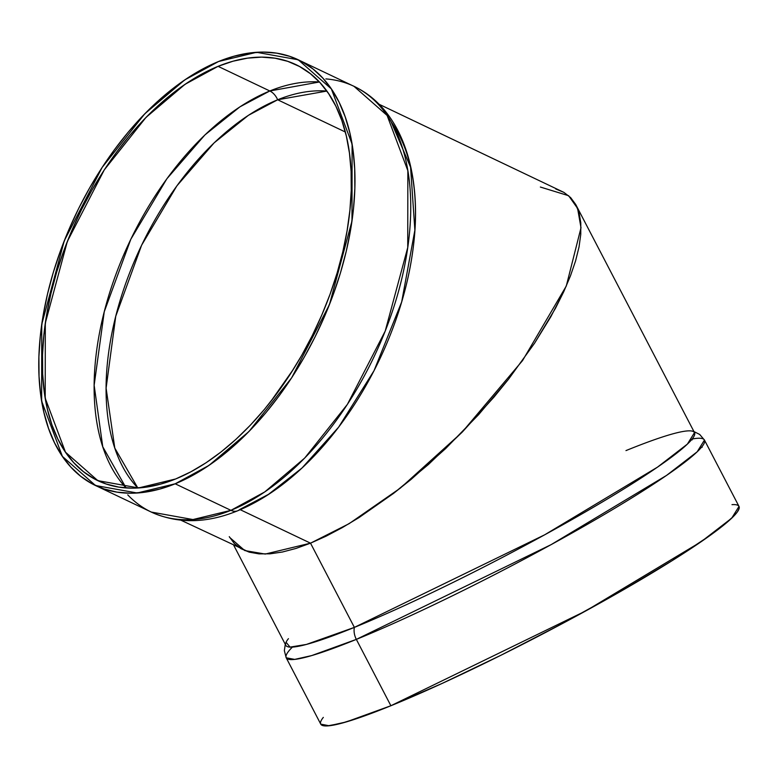 <?xml version="1.0" encoding="UTF-8"?>
<svg xmlns="http://www.w3.org/2000/svg" width="778" height="778" viewBox="0 0 778 778"><rect width="100%" height="100%" fill="white"/><g stroke="black" fill="none" stroke-linecap="round" stroke-linejoin="round"><path stroke-width="1.17" d="M326.838 91.065A224.968 128.234 -64.5 0 0 277.658 99.778A224.968 128.234 115.5 0 0 126.337 281.704A224.968 128.234 115.5 0 0 137.832 488.001L114.784 448.06L106.1 388.164L115.747 316.257L141.625 245.187L176.878 185.864L214.096 142.889L248.396 115.329L277.658 99.778A224.968 128.234 -64.5 0 1 326.838 91.065L277.658 99.778A14.393 10.036 67.8 0 0 269.82 90.977L319.398 81.991A230.366 131.307 115.5 0 0 269.82 90.977L239.925 106.849L204.906 134.944L166.881 178.755L130.83 239.235L104.242 311.764L94.148 385.295L102.754 446.757L126.094 487.942A230.366 131.307 -64.5 0 1 115.086 276.657A230.366 131.307 -64.5 0 1 269.82 90.977A230.366 131.307 115.5 0 1 319.398 81.991M285.283 644.32L284.349 650.671L286.207 657.78L320.75 724.133L329.201 725.757L346.249 721.935L390.887 705.743L356.343 639.39A235.763 22.504 -27.5 0 1 286.207 657.78L294.668 659.404L311.706 655.582L356.343 639.39A14.393 10.036 -112.2 0 1 354.369 627.389L306.367 644.447L290.048 647.111L286.09 642.268M95.519 485.511L137.2 492.999L175.176 483.799A235.763 134.39 115.5 0 1 40.271 336.407A235.763 134.39 115.5 0 1 218.569 61.501A235.763 134.39 115.5 0 1 353.475 208.893A235.763 134.39 115.5 0 1 175.176 483.799L159.937 489.031L145.048 492.182L130.655 493.213L116.904 492.124L103.921 488.924L91.833 483.634L80.756 476.321L70.798 467.033L62.055 455.889L54.616 442.974L48.537 428.415L43.889 412.359L40.719 394.952L39.046 376.377L38.9 356.801L40.271 336.407L43.15 315.401L47.516 293.987L53.312 272.368L60.499 250.749L68.989 229.345L78.714 208.358L89.587 187.984L101.48 168.427L114.298 149.882L127.913 132.513L142.189 116.486L156.991 101.976L172.181 89.1L187.605 77.995L203.116 68.765L218.569 61.501L233.818 56.269L248.707 53.118L263.1 52.087L276.851 53.176L289.834 56.376L301.922 61.666L312.999 68.979L322.948 78.257L331.691 89.412L339.14 102.326L345.218 116.885L349.857 132.941L353.037 150.339L354.7 168.923L354.856 188.5L353.475 208.893L350.596 229.889L346.239 251.304L340.433 272.932L333.256 294.541L324.757 315.956L315.032 336.942L304.169 357.316L292.265 376.873L279.458 395.419L265.843 412.787L251.566 428.804L236.765 443.324L221.574 456.2L206.151 467.296L190.639 476.535L175.176 483.799L230.93 510.339L192.944 519.548L151.263 512.06C177.617 523.944 206.423 523.516 237.679 510.786A14.393 10.036 -112.2 0 1 230.93 510.339L264.744 491.939L304.694 458.067L347.396 404.365L385.207 331.097L407.74 247.55L407.847 170.693L387.104 115.445L353.98 86.329L298.237 59.789L331.35 88.906L352.103 144.144L351.987 221.01L329.464 304.548L291.653 377.816L248.95 431.518L208.99 465.4L175.176 483.799L230.93 510.339A235.763 134.39 115.5 0 1 151.263 512.06L95.519 485.511L62.396 456.394L41.652 401.156L41.759 324.29L64.292 240.752L102.103 167.484L144.805 113.773L184.756 79.901L218.569 61.501L256.555 52.301L298.237 59.789M175.176 483.799L230.93 510.339A14.393 10.036 -112.2 0 0 239.76 509.473A230.366 131.307 115.5 0 0 391.003 333.081A230.366 131.307 115.5 0 0 391.178 121.932L410.57 167.192L414.878 230.142L401.672 301.961L374.033 370.678L338.644 427.151L302.059 467.967L268.498 494.351L239.76 509.473A14.393 10.036 -112.2 0 1 237.66 510.796A14.393 10.036 -112.2 0 1 230.93 510.339A235.763 134.39 -64.5 0 0 397.188 296.078A235.763 134.39 -64.5 0 0 353.98 86.329C402.07 108.949 423.076 173.873 413.128 248.24A230.366 131.307 115.5 0 1 314.244 455.908C289.854 481.446 264.326 499.739 237.679 510.786M137.832 488.001A224.968 128.234 115.5 0 1 126.337 281.704A224.968 128.234 115.5 0 1 277.658 99.778L345.335 132.007L277.658 99.778A14.393 10.036 67.8 0 0 269.82 90.977A230.366 131.307 -64.5 0 0 115.086 276.657A230.366 131.307 -64.5 0 0 126.094 487.942M293.53 369.073L270.316 402.119M218.073 66.334A230.366 131.307 -64.5 0 1 349.896 210.352A230.366 131.307 -64.5 0 1 175.682 478.956A230.366 131.307 115.5 0 1 43.86 334.948A230.366 131.307 115.5 0 1 218.073 66.334A230.366 131.307 -64.5 0 1 295.912 64.662A230.366 131.307 -64.5 0 1 338.129 269.606A230.366 131.307 -64.5 0 1 175.682 478.956L138.562 487.952L97.834 480.639L65.478 452.183L45.212 398.21L45.309 323.113L67.326 241.481L104.271 169.886L145.992 117.41L185.038 84.316L218.073 66.334L269.82 90.977L218.073 66.334L202.97 73.433L187.819 82.458L172.745 93.302L157.905 105.886L143.444 120.065L129.488 135.722L116.185 152.692L103.668 170.82L92.037 189.92L81.427 209.827L71.916 230.337L63.621 251.255L56.6 272.378L50.93 293.501L46.67 314.429L43.86 334.948L42.518 354.865L42.664 374.004L44.297 392.151L47.39 409.16L51.931 424.846L57.873 439.074L65.148 451.687L73.686 462.589L83.421 471.653L94.235 478.801L106.051 483.965L118.733 487.096L132.172 488.166L146.235 487.154L160.783 484.072L175.682 478.956L190.775 471.857L205.937 462.842L221.01 451.989L235.851 439.414L250.312 425.235L264.257 409.578L277.561 392.608L290.087 374.481L301.708 355.371L312.328 335.474L321.829 314.964L330.135 294.045L337.146 272.922L342.816 251.8L347.076 230.872L349.896 210.352L351.238 190.425L351.092 171.296L349.458 153.14L346.356 136.14L341.814 120.454L335.882 106.226L328.608 93.603L320.069 82.711L310.334 73.647L299.511 66.49L287.704 61.326L275.013 58.204L261.583 57.134L247.521 58.146L232.972 61.219L218.073 66.334L269.82 90.977A14.393 10.036 67.8 0 1 277.658 99.778L345.335 132.007M320.857 724.328L323.094 725.65L327.305 725.913L341.542 723.248L363.005 716.441L390.887 705.743L356.343 639.39A235.763 22.504 152.5 0 0 585.892 525.169A235.763 22.504 152.5 0 0 704.46 440.056L697.176 451.804L666.552 475.407L551.135 544.629L356.343 639.39A14.393 10.036 -112.2 0 1 354.369 627.389L310.519 543.17L240.256 509.707L310.519 543.17L325.963 536.236L342.145 527.698L358.901 517.652L393.512 493.417L411.027 479.472L445.658 448.556L478.616 414.655L508.656 379.051L534.622 343.127L550.805 316.802L563.778 291.633L570.498 275.772L575.603 260.825L579.036 246.937L580.777 234.236L580.796 222.848L579.104 212.89L575.701 204.439L570.634 197.593L563.953 192.409L379.042 104.242M555.716 188.947L563.953 192.409L570.634 197.593L575.701 204.439L579.104 212.89L580.796 222.848L580.777 234.236L579.036 246.937L575.603 260.825L570.498 275.772L563.778 291.633L555.502 308.253L534.622 343.127L508.656 379.051L494.079 396.984L462.424 431.907L428.464 464.466L393.512 493.417L358.901 517.652L342.145 527.698L325.963 536.236L310.519 543.17L295.971 548.441L282.433 552.01L270.063 553.819L258.967 553.868L249.252 552.156L241.005 548.694L234.324 543.511L229.257 536.664M292.402 647.101A235.763 22.504 -27.5 0 0 356.343 639.39A14.393 10.036 -112.2 0 1 354.369 627.389A230.366 21.988 152.5 0 1 285.827 645.361L233.779 545.368M575.701 204.439L694.501 432.626L687.382 444.102L657.468 467.16L544.688 534.807L354.369 627.389L310.519 543.17L349.118 523.662L400.378 488.078L461.694 432.656L522.553 360.574L566.287 286.032L581.001 227.789L577.597 208.416L568.63 195.716L540.36 187.041M323.327 717.394A235.763 22.504 -27.5 0 0 390.887 705.743L585.678 610.983L701.095 541.76L731.719 518.158L739.003 506.41L704.46 440.056L699.694 434.455L693.957 431.576M692.157 438.996A235.763 22.504 152.5 0 1 612.957 509.357A235.763 22.504 152.5 0 1 356.343 639.39L390.887 705.743L442.332 683.337L501.314 655.066L562.757 623.373L621.369 590.988L672.104 560.685L710.586 535.089L720.078 527.999L733.498 516.398L737.301 511.992L739.1 508.588L738.886 506.215M732.438 504.63L732.001 504.65A235.763 22.504 -27.5 0 1 640.119 580.087A235.763 22.504 -27.5 0 1 390.887 705.743M180.963 520.219L249.252 552.156L258.967 553.868L270.063 553.819L282.433 552.01L295.971 548.441L310.519 543.17L265.23 554.062L244.769 550.571L229.704 537.452M288.434 638.67A230.366 21.988 152.5 0 0 354.369 627.389A230.366 21.988 -27.5 0 0 589.568 509.493A230.366 21.988 -27.5 0 0 691.817 431.051M325.846 78.909A235.763 134.39 -64.5 0 1 403.208 272.504A235.763 134.39 -64.5 0 1 230.93 510.339A235.763 134.39 115.5 0 1 127.767 494.886M240.256 509.707L310.519 543.17L354.369 627.389A230.366 21.988 -27.5 0 0 643.182 476.7A230.366 21.988 -27.5 0 0 625.969 450.598M701.873 446.805L702.155 447.311M692.196 439.881L691.895 439.317"/></g></svg>
